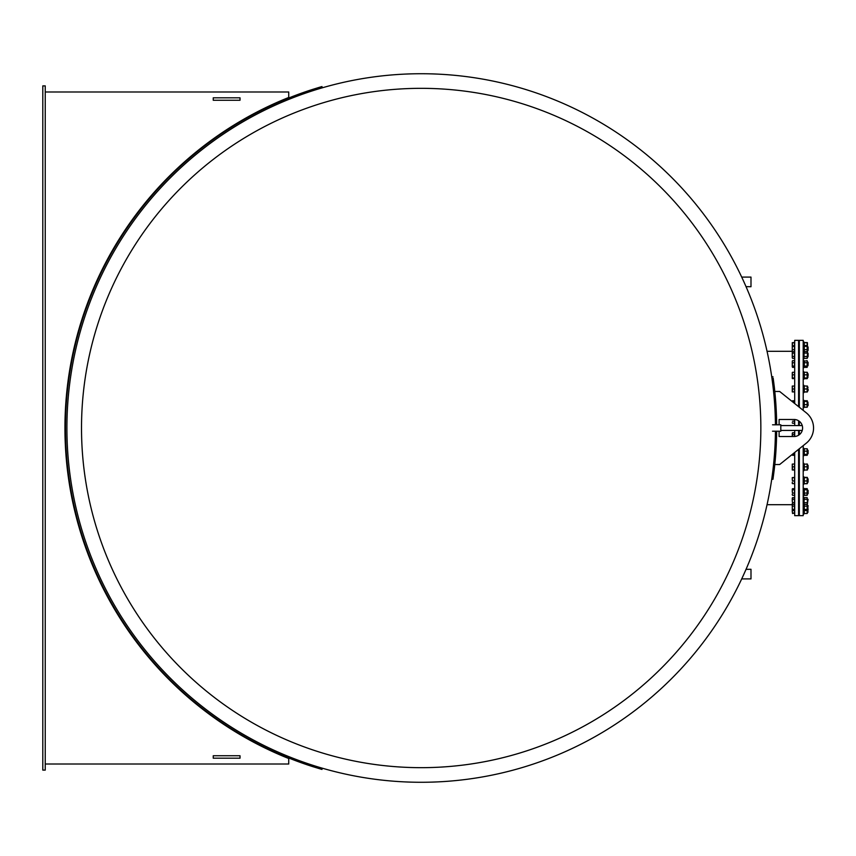 <?xml version="1.0" encoding="UTF-8"?>
<svg xmlns="http://www.w3.org/2000/svg" width="856" height="856" viewBox="0 0 856 856"><rect width="100%" height="100%" fill="white"/><g stroke="black" fill="none" stroke-linecap="round" stroke-linejoin="round"><path stroke-width="1.28" d="M81.513 428A339.671 339.671 0 0 0 591.015 722.164A339.671 339.671 0 0 0 591.015 133.836A339.671 339.671 0 0 0 81.513 428M421.184 782.277A354.277 354.277 0 0 0 775.44 431.21A354.277 354.277 0 0 1 421.184 782.277A354.277 354.277 0 0 1 66.907 429.07A354.277 354.277 0 0 1 419.044 73.734A354.277 354.277 0 0 1 775.44 424.79A354.277 354.277 0 0 0 419.044 73.734A354.277 354.277 0 0 0 66.907 429.07A354.277 354.277 0 0 0 421.184 782.277M798.595 406.654L798.595 340.346L794.7 340.346L794.7 403.529M794.7 419.504L794.7 425.56M794.7 430.44L794.7 436.496M794.7 452.471L794.7 515.654L798.595 515.654L798.595 449.346M798.595 435.223L798.595 430.44M798.595 425.56L798.595 420.778M773.15 378.074L774.241 386.42A355.497 355.497 0 0 1 776.66 424.79M776.66 431.21A355.497 355.497 0 0 1 774.241 469.58L772.957 479.307L774.241 469.58L773.032 469.441M773.032 386.559L774.241 386.42L773.428 380.085M771.748 479.125L772.957 479.307M771.748 376.875L772.957 376.694M779.11 424.79L779.11 419.483L794.068 419.483A8.517 8.517 0 0 1 802.596 428A8.517 8.517 0 0 1 794.068 436.517L779.11 436.517L779.11 431.21M774.798 464.519L779.666 464.519L806.256 443.194A19.474 19.474 0 0 0 806.256 412.806L779.666 391.481L774.798 391.481M799.322 448.758L799.322 515.654L803.196 515.654L803.196 445.655L806.256 443.194M776.424 414.604L776.221 409.949M775.761 453.562L776.424 441.396M802.233 430.44L780.811 430.44M780.811 425.56L802.233 425.56M45.24 764.012L288.729 764.012L288.729 758.523A355.978 355.978 0 0 1 288.729 97.477L288.729 91.988L45.24 91.988M42.8 770.1L42.8 85.9L45.24 85.9L45.24 770.1L42.8 770.1M322.327 768.207L321.963 769.437L312.622 766.591A355.497 355.497 0 0 1 312.622 89.409L321.963 86.563L320.625 86.948L321.963 86.563L322.327 87.794M318.689 87.526L321.963 86.563M282.02 100.248L283.272 99.713M283.272 756.287L282.02 755.752M213.24 755.752L240.022 755.752L240.022 758.191L213.24 758.191L213.24 755.752M213.24 97.809L240.022 97.809L240.022 100.248L213.24 100.248L213.24 97.809M772.54 424.79L780.811 424.79L780.811 431.21L772.54 431.21M741.713 578.902L750.99 578.902L750.99 569.283L746.036 569.347M746.036 286.653L750.99 286.717L750.99 277.098L741.713 277.098M321.963 769.437L312.622 766.591L313.007 765.36M318.742 87.515L312.622 89.409L313.007 90.64M803.196 410.345L803.196 340.346L799.322 340.346L799.322 407.242M799.322 421.291L799.322 425.56M799.322 430.44L799.322 434.709M804.287 464.102L804.287 470.051L807.165 470.051L807.165 463.995L804.287 464.22M804.287 483.715L804.287 483.052L804.287 483.715L807.165 483.715L807.165 483.052L807.165 483.715M807.197 477.423L804.287 477.327L804.287 477.98L804.255 477.423M807.165 477.327L807.165 477.98L807.165 477.327M804.148 495.11L807.283 495.153M804.287 488.648L807.165 488.648L807.165 489.771L807.165 488.69L804.287 488.69L804.287 495.303L804.287 494.222L804.287 495.303L807.165 495.303L807.165 489.771L804.287 489.771L804.287 488.69M808.085 508.871L807.786 512.188M792.517 509.951L792.26 511.503L792.26 508.614M792.517 513.065L792.26 511.503L792.517 513.065L794.496 513.065L792.517 513.504M792.26 498.085L792.26 501.006L792.517 497.636L794.496 497.636L794.496 513.065M807.326 504.141L807.529 512.915M804.287 509.951L804.287 513.504L807.165 513.504L807.165 509.951M807.165 513.504L804.287 513.504M803.196 514.039L803.923 514.039L803.923 497.357L803.196 497.357M808.085 505.575L807.786 509.127M792.26 505.029L792.26 507.79L792.26 505.029M792.517 509.448L792.26 507.79L792.517 509.448L794.496 509.448M792.26 504.452L792.517 503.917M794.496 506.142L792.517 506.142M794.496 510.529L792.517 510.529M804.287 503.917L804.287 510.529L807.165 510.529L807.165 503.917M807.165 510.529L807.165 509.448L804.287 509.448L804.287 510.529M804.287 506.142L807.165 506.142M808.085 499.358L807.529 502.964M799.322 502.964L798.595 502.964M792.517 502.697L792.26 501.006L792.517 502.697L794.496 502.697M792.517 497.636L792.26 498.481M792.26 503.542L792.517 504.387L794.496 504.387M794.496 499.326L792.517 499.326M807.165 497.636L807.529 503.745L807.165 497.636L804.287 497.636L803.923 503.745M804.287 499.326L807.165 499.326M804.287 502.697L807.165 502.697M804.287 504.387L807.165 504.387M808.085 490.381L808.085 493.645L808.085 490.381M808.085 490.349L808.085 493.645M792.517 489.771L794.496 489.771L794.496 488.69L792.517 488.69L792.26 491.43L792.356 488.904M792.517 493.077L792.26 491.43L792.517 493.077L794.496 493.077L794.496 495.303L792.517 495.303L792.26 494.19L792.26 494.757M792.517 488.69L792.26 489.225M794.496 489.771L794.496 493.077M807.326 488.904L807.326 495.078M807.165 494.222L807.165 495.303L807.165 494.222M804.287 493.077L807.165 493.077M803.196 495.645L803.923 495.645L803.923 488.412M808.085 478.996L808.085 482.163L808.085 478.996M807.786 478.718L808.085 482.163M792.517 477.841L794.496 477.402L792.26 477.627L792.26 479.403L792.271 477.573M792.517 480.954L792.26 479.403L792.517 480.954L794.496 480.954L794.496 483.64L792.517 483.64L792.26 482.303L792.271 483.469M794.496 477.841L794.496 480.954M807.39 477.541L807.39 483.501M804.287 477.841L804.287 483.64L807.165 483.64L807.165 477.402L804.287 477.841M804.287 477.402L807.165 477.402M804.287 480.954L807.165 480.954M803.196 484.175L803.923 484.175L803.923 477.145M808.085 465.653L808.085 468.671L808.085 465.653M807.786 465.407L808.085 468.671M792.26 464.102L792.26 465.407L792.26 464.102L794.496 463.995L794.496 470.051L792.26 469.944L792.26 465.407L792.517 470.051M794.496 466.809L792.517 466.809M794.496 469.826L792.517 469.826M807.422 464.102L807.422 469.955M807.165 470.051L804.287 470.051M804.287 466.809L807.165 466.809M803.196 470.682L803.923 470.682L803.923 463.984M808.085 450.866L808.085 453.68L808.085 450.866M807.786 450.652L808.085 453.68M794.496 452.621L794.496 455.296L792.517 455.296M794.496 454.418L792.517 454.418M807.358 449.004L807.358 455.06M804.287 448.769L804.287 455.296L807.165 455.296L807.165 448.769L807.165 449.646L807.165 448.769L804.287 448.769L804.287 449.646L804.287 448.769M807.165 455.296L807.165 454.418L804.287 454.418L804.287 455.296M804.287 451.155L807.165 451.155M803.196 455.681L803.923 455.681L803.923 448.384L803.196 448.384M792.26 433.489L792.517 432.751L792.26 433.682L792.517 432.751L794.496 432.751L794.496 436.507M792.517 434.623L792.26 436.303L792.26 433.682L792.517 434.623L794.496 434.623M794.496 419.494L794.496 423.228L792.517 423.228L792.26 422.586M794.496 421.173L792.517 421.173M808.085 403.647L808.085 405.616L808.085 403.647M807.786 403.593L808.085 405.616M794.496 403.379L794.496 400.769L792.517 400.769L792.442 401.721M792.517 400.769L792.26 401.582M794.496 401.432L792.517 401.432M807.358 400.94L807.358 406.996M804.287 400.769L804.287 407.167L804.287 406.504L804.287 407.167L807.165 407.167L807.165 400.769L807.165 401.432L804.287 401.432L804.287 400.769L807.165 400.769M807.165 406.504L807.165 407.167L807.165 406.504M804.287 404.631L807.165 404.631M803.196 407.617L803.923 407.617L803.923 400.319L803.196 400.319M808.085 388.977L808.085 390.625L808.085 388.977M807.786 388.977L807.786 390.925L807.786 388.977M792.517 386.056L792.26 387.511L792.26 386.056L794.496 386.056L794.496 391.898L792.26 391.898L792.26 387.511L792.517 391.898M794.496 388.977L792.517 388.977M807.422 386.056L807.422 391.898M804.287 386.056L804.287 391.898L807.165 391.898L807.165 386.056L804.287 385.949L807.197 386.056M804.287 388.977L807.165 388.977M803.196 392.626L803.923 392.626L803.923 385.318L803.196 385.318M808.085 375.805L808.085 373.837L808.085 375.805M807.786 375.859L807.786 373.537L807.786 375.859M792.292 378.459L794.496 378.673L794.496 372.285L792.517 372.285L792.26 373.558L792.26 372.617M792.517 374.821L792.26 376.415L792.26 373.558L792.517 374.821L794.496 374.821M792.26 378.341L792.26 376.415L792.517 378.673M794.496 378.02L792.517 378.02M807.39 372.499L807.39 378.459M804.287 372.949L804.287 378.673L807.165 378.673L807.165 372.285L807.165 372.949L807.165 372.285L804.287 372.285L804.287 372.949M807.165 378.673L807.165 378.02L804.287 378.02L804.287 378.673M804.287 374.821L807.165 374.821M803.196 379.133L803.923 379.133L803.923 371.825L803.196 371.825M808.085 364.635L808.085 362.356L808.085 364.635M807.786 364.752L807.786 362.056L807.786 364.752M792.26 366.325L792.517 367.352L794.496 367.352L794.496 360.665L792.517 360.665L792.26 361.307M792.517 362.719L792.26 364.389L792.26 361.692L792.517 362.719L794.496 362.719M792.26 366.7L792.26 364.389L792.517 367.352M794.496 366.058L792.517 366.058M807.529 362.955L807.165 367.352L807.165 360.665L807.529 362.955M804.287 361.949L804.287 367.352L807.165 367.352M803.923 361.264L807.165 360.665L807.165 361.949M803.923 366.743L804.287 367.352M804.287 366.058L807.165 366.058M804.287 362.719L807.165 362.719M803.196 367.663L803.923 367.663L803.923 360.355L803.196 360.355M808.085 355.903L808.085 353.335L808.085 355.903M807.786 356.075L807.786 353.036L807.786 356.075M794.496 342.582L792.26 342.7L794.496 342.496L794.496 351.623L792.517 351.623L792.26 352.554M792.517 351.623L792.26 354.801L792.26 352.372M792.26 357.423L792.26 354.801L792.26 357.423M794.496 351.623L794.496 358.354L792.517 358.354L792.26 357.605M794.496 356.481L792.517 356.481M794.496 353.111L792.517 353.111M807.529 353.464L807.165 358.354L807.529 353.464M804.137 351.88L803.923 358.643L803.923 341.961L803.196 341.961M807.165 356.866L807.197 358.3M803.923 357.733L804.287 358.364L807.165 358.354L804.255 358.3M804.287 356.481L807.165 356.481M804.287 351.623L807.165 351.623M804.287 353.111L807.165 353.111M808.085 349.944L808.085 346.98M794.496 345.524L792.26 345.952L792.26 342.689L792.517 345.835M792.517 345.524L792.26 348.018L792.26 345.952M792.26 350.842L792.26 348.018L792.26 351.302L767.062 351.302M794.496 349.655L792.517 349.655M794.496 346.391L792.517 346.391M807.422 342.689L807.529 352.255M804.287 352.041L804.287 349.655L807.165 349.655L807.165 345.524L807.165 346.391L804.287 346.391L804.287 349.655M804.287 345.524L804.287 346.391L804.287 345.524L807.165 345.524M807.165 352.041L807.165 349.655M792.26 347.236L792.26 348.018M794.496 342.807L792.517 342.807M807.165 345.835L807.165 342.807L804.287 342.582L804.287 345.835M804.287 342.582L807.165 342.582M807.197 342.593L804.255 342.593M804.287 351.003L804.287 352.084L804.287 351.003M807.165 352.084L807.165 351.003L807.165 352.084M804.287 392.005L807.165 392.005M804.287 407.231L804.287 406.354L804.287 407.231L807.165 407.231L807.165 406.354L807.165 407.231M807.197 400.801L804.287 400.704L804.287 401.582L804.255 400.801M807.165 400.704L807.165 401.582M767.062 504.698L792.26 504.698M808.085 512.038L807.529 512.337M798.595 512.337L799.322 512.337M798.595 509.17L799.322 509.17M798.595 505.275L799.322 505.275M803.196 510.872L803.923 510.872M798.595 499.059L799.322 499.059M803.923 498.267L804.287 497.636M803.196 504.666L803.923 504.666M798.595 493.944L799.322 493.944M798.595 490.049L799.322 490.049M803.196 488.337L803.923 488.337M808.085 478.868L807.529 478.568M798.595 482.463L799.322 482.463M798.595 478.568L799.322 478.568M803.196 476.867L803.923 476.867M808.085 465.375L807.529 465.075M798.595 468.97L799.322 468.97M798.595 465.075L799.322 465.075M803.196 463.374L803.923 463.374M808.085 450.384L807.529 450.085M798.595 453.98L799.322 453.98M798.595 450.085L799.322 450.085M798.595 434.163L799.322 434.163M798.595 421.837L799.322 421.837M808.085 402.32L807.529 402.02M798.595 405.915L799.322 405.915M798.595 402.02L799.322 402.02M808.085 387.329L807.529 387.03M808.085 390.625L807.529 390.925M798.595 390.925L799.322 390.925M798.595 387.03L799.322 387.03M808.085 373.837L807.529 373.537M808.085 377.132L807.529 377.432M798.595 377.432L799.322 377.432M798.595 373.537L799.322 373.537M808.085 362.356L807.529 362.056M808.085 365.651L807.529 365.951M798.595 365.951L799.322 365.951M798.595 362.056L799.322 362.056M808.085 353.335L807.529 353.036M808.085 356.642L807.529 356.941M798.595 356.941L799.322 356.941M798.595 353.036L799.322 353.036M803.196 358.643L803.923 358.643M803.196 351.335L803.923 351.335M808.085 350.425L807.529 350.725M798.595 350.725L799.322 350.725M798.595 346.83L799.322 346.83M803.196 345.129L803.923 345.129M798.595 343.663L799.322 343.663M807.529 357.733L807.165 358.364"/></g></svg>

